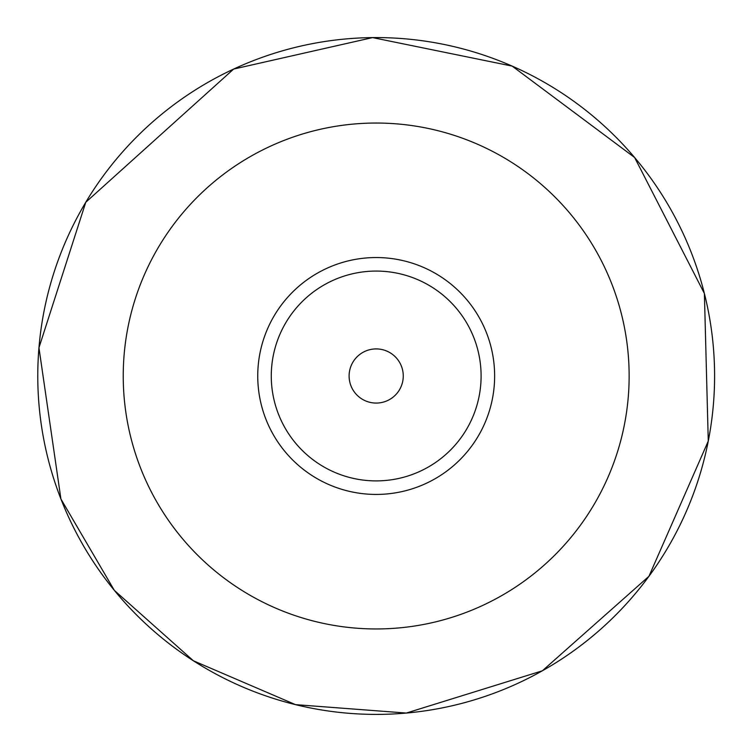 <?xml version="1.0" encoding="UTF-8"?>
<svg xmlns="http://www.w3.org/2000/svg" width="752" height="752" viewBox="0 0 752 752"><rect width="100%" height="100%" fill="white"/><g stroke="black" fill="none" stroke-linecap="round" stroke-linejoin="round"><path stroke-width="1.13" d="M456.549 704.718A338.409 338.409 0 0 0 503.022 689.734M578.937 646.946A338.409 338.409 0 0 0 615.813 614.948M676.236 532.482A338.409 338.409 0 0 0 697.198 483.104M713.883 397.996A338.409 338.409 0 0 0 713.112 344.36M687.657 243.686A338.409 338.409 0 0 0 660.538 192.512M604.439 126.148A338.409 338.409 0 0 0 558.492 90.889M464.134 49.209A338.409 338.409 0 0 0 416.185 39.95M329.047 40.881A338.409 338.409 0 0 0 281.314 51.155M62.388 249.297A338.409 338.409 0 0 0 45.374 304.663M38.117 391.256A338.409 338.409 0 0 0 45.675 448.681M386.735 493.961A118.44 118.44 0 0 0 473.083 307.869A118.44 118.44 0 0 0 268.746 326.142A118.44 118.44 0 0 0 386.735 493.961M385.532 480.481A104.904 104.904 0 0 0 462.01 315.652A104.904 104.904 0 0 0 281.022 331.839A104.904 104.904 0 0 0 385.532 480.481M378.594 402.959A27.072 27.072 0 0 0 398.334 360.424A27.072 27.072 0 0 0 351.626 364.598A27.072 27.072 0 0 0 378.594 402.959M398.71 627.948A252.963 252.963 0 0 0 583.12 230.507A252.963 252.963 0 0 0 146.725 269.526A252.963 252.963 0 0 0 398.71 627.948M406.324 713.056A338.409 338.409 0 0 0 653.027 181.364A338.409 338.409 0 0 0 69.212 233.552A338.409 338.409 0 0 0 406.324 713.056L542.361 670.793L648.948 576.286L708.271 441.086L704.389 293.496L634.632 157.516L512.159 66.101L372.588 37.6L233.656 69.062L85.784 202.25L38.954 347.725L60.912 498.971L114.342 590.376L193.405 660.792L295.517 704.643L406.324 713.056"/></g></svg>
